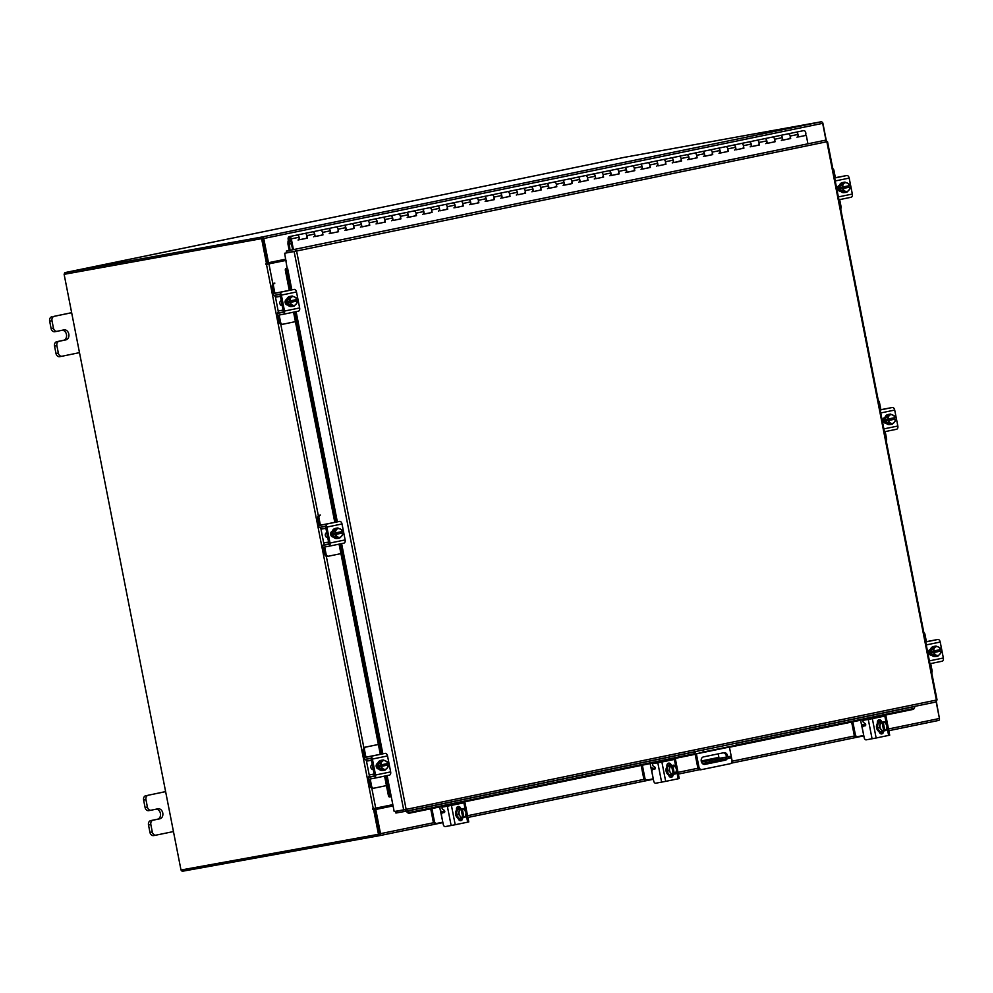 <?xml version="1.0" encoding="UTF-8"?>
<svg xmlns="http://www.w3.org/2000/svg" width="993" height="993" viewBox="0 0 993 993"><rect width="100%" height="100%" fill="white"/><g stroke="black" fill="none" stroke-linecap="round" stroke-linejoin="round"><path stroke-width="1.49" d="M305.41 233.479A2.545 1.576 78.4 0 1 306.961 236.061A2.545 1.576 78.4 0 1 305.856 238.407A2.545 1.576 -101.6 0 0 306.514 237.972L307.383 238.134L306.899 235.639A2.545 1.576 -101.6 0 0 304.851 233.429A2.545 1.576 78.4 0 1 305.41 233.479M298.061 240.021A2.545 1.576 -101.6 0 0 299.166 237.662A2.545 1.576 -101.6 0 0 297.615 235.08A2.545 1.576 -101.6 0 0 297.031 235.031A2.545 1.576 78.4 0 1 299.104 237.24L299.588 239.735L306.614 238.27L299.588 239.698M313.651 236.806A2.545 1.576 -101.6 0 0 314.756 234.447A2.545 1.576 -101.6 0 0 313.205 231.878A2.545 1.576 -101.6 0 0 312.621 231.828A2.545 1.576 78.4 0 1 312.646 231.816A2.545 1.576 78.4 0 1 314.694 234.038L315.178 236.533L322.973 234.919L322.489 232.424A2.545 1.576 -101.6 0 0 320.441 230.215A2.545 1.576 78.4 0 1 321 230.264A2.545 1.576 78.4 0 1 322.551 232.846A2.545 1.576 78.4 0 1 321.447 235.192A2.545 1.576 -101.6 0 0 321.447 235.192A2.545 1.576 -101.6 0 0 322.104 234.758L322.142 234.758M329.242 233.591A2.545 1.576 -101.6 0 0 330.346 231.232A2.545 1.576 -101.6 0 0 328.795 228.663A2.545 1.576 -101.6 0 0 328.211 228.613A2.545 1.576 78.4 0 1 328.236 228.601A2.545 1.576 78.4 0 1 330.284 230.823L330.768 233.318L338.563 231.704L338.079 229.209A2.545 1.576 -101.6 0 0 336.031 227A2.545 1.576 78.4 0 1 336.59 227.049A2.545 1.576 78.4 0 1 338.141 229.631A2.545 1.576 78.4 0 1 337.037 231.99A2.545 1.576 -101.6 0 0 337.694 231.543L337.732 231.543M352.18 223.847A2.545 1.576 78.4 0 1 353.731 226.416A2.545 1.576 78.4 0 1 352.627 228.775A2.545 1.576 -101.6 0 0 353.285 228.328L354.153 228.489L353.669 225.994A2.545 1.576 -101.6 0 0 351.621 223.785A2.545 1.576 -101.6 0 0 351.596 223.797A2.545 1.576 78.4 0 1 352.18 223.847M344.832 230.376A2.545 1.576 -101.6 0 0 345.936 228.03A2.545 1.576 -101.6 0 0 344.385 225.448A2.545 1.576 -101.6 0 0 343.801 225.399A2.545 1.576 78.4 0 1 345.874 227.608L346.358 230.103L354.153 228.489M367.77 220.632A2.545 1.576 78.4 0 1 369.322 223.202A2.545 1.576 78.4 0 1 368.217 225.56A2.545 1.576 -101.6 0 0 368.217 225.56A2.545 1.576 -101.6 0 0 368.875 225.126L369.744 225.287L369.259 222.792A2.545 1.576 -101.6 0 0 367.211 220.57A2.545 1.576 -101.6 0 0 367.187 220.583A2.545 1.576 78.4 0 1 367.77 220.632M360.422 227.161A2.545 1.576 -101.6 0 0 361.526 224.815A2.545 1.576 -101.6 0 0 359.975 222.233A2.545 1.576 -101.6 0 0 359.392 222.184A2.545 1.576 78.4 0 1 361.464 224.393L361.949 226.888L369.744 225.287M383.36 217.417A2.545 1.576 78.4 0 1 384.912 219.999A2.545 1.576 78.4 0 1 383.807 222.345A2.545 1.576 -101.6 0 0 383.807 222.345A2.545 1.576 -101.6 0 0 384.465 221.911L385.334 222.072L384.85 219.577A2.545 1.576 -101.6 0 0 382.801 217.368A2.545 1.576 78.4 0 1 383.36 217.417M376.012 223.946A2.545 1.576 -101.6 0 0 377.117 221.6A2.545 1.576 -101.6 0 0 375.565 219.019A2.545 1.576 -101.6 0 0 374.982 218.969A2.545 1.576 78.4 0 1 377.055 221.178L377.539 223.673L384.564 222.209L377.539 223.636M391.602 220.744A2.545 1.576 -101.6 0 0 392.707 218.386A2.545 1.576 -101.6 0 0 391.155 215.804A2.545 1.576 -101.6 0 0 390.572 215.754A2.545 1.576 78.4 0 1 390.597 215.754A2.545 1.576 78.4 0 1 392.645 217.963L393.129 220.458L400.924 218.857L400.44 216.362A2.545 1.576 -101.6 0 0 398.392 214.153A2.545 1.576 78.4 0 1 398.95 214.203A2.545 1.576 78.4 0 1 400.502 216.784A2.545 1.576 78.4 0 1 399.397 219.13A2.545 1.576 -101.6 0 0 399.397 219.13A2.545 1.576 -101.6 0 0 400.055 218.696L400.092 218.683M414.962 215.928A2.545 1.576 -101.6 0 0 414.987 215.915L408.719 217.206L416.514 215.642L416.03 213.147A2.545 1.576 -101.6 0 0 413.982 210.938A2.545 1.576 78.4 0 1 414.54 210.988A2.545 1.576 78.4 0 1 416.092 213.569A2.545 1.576 78.4 0 1 414.987 215.915A2.545 1.576 -101.6 0 0 415.645 215.481L415.682 215.481M407.192 217.529A2.545 1.576 -101.6 0 0 408.297 215.171A2.545 1.576 -101.6 0 0 406.745 212.601A2.545 1.576 -101.6 0 0 406.162 212.552A2.545 1.576 78.4 0 1 406.162 212.552A2.545 1.576 78.4 0 1 406.187 212.539A2.545 1.576 78.4 0 1 408.235 214.761L408.719 217.256L416.514 215.642M430.13 207.773A2.545 1.576 78.4 0 1 431.682 210.355A2.545 1.576 78.4 0 1 430.577 212.713A2.545 1.576 -101.6 0 0 431.235 212.266L432.104 212.428L431.62 209.933A2.545 1.576 -101.6 0 0 429.572 207.723A2.545 1.576 -101.6 0 0 429.547 207.723A2.545 1.576 78.4 0 1 430.13 207.773M422.782 214.314A2.545 1.576 -101.6 0 0 423.887 211.956A2.545 1.576 -101.6 0 0 422.335 209.386A2.545 1.576 -101.6 0 0 421.752 209.337A2.545 1.576 78.4 0 1 423.825 211.546L424.309 214.041L432.104 212.428M445.72 204.57A2.545 1.576 78.4 0 1 447.272 207.14A2.545 1.576 78.4 0 1 446.167 209.498A2.545 1.576 -101.6 0 0 446.167 209.498A2.545 1.576 -101.6 0 0 446.825 209.051L447.694 209.213L447.21 206.718A2.545 1.576 -101.6 0 0 445.162 204.508A2.545 1.576 -101.6 0 0 445.137 204.521A2.545 1.576 78.4 0 1 445.72 204.57M438.372 211.099A2.545 1.576 -101.6 0 0 439.477 208.753A2.545 1.576 -101.6 0 0 437.925 206.172A2.545 1.576 -101.6 0 0 437.342 206.122A2.545 1.576 78.4 0 1 439.415 208.331L439.899 210.826L446.924 209.362L439.899 210.789M453.962 207.885A2.545 1.576 -101.6 0 0 455.067 205.539A2.545 1.576 -101.6 0 0 453.516 202.957A2.545 1.576 -101.6 0 0 452.932 202.907A2.545 1.576 78.4 0 1 455.005 205.117L455.489 207.611L463.284 206.01L462.8 203.515A2.545 1.576 -101.6 0 0 460.752 201.294A2.545 1.576 -101.6 0 0 460.727 201.306A2.545 1.576 78.4 0 1 461.311 201.356A2.545 1.576 78.4 0 1 462.862 203.925A2.545 1.576 78.4 0 1 461.757 206.283A2.545 1.576 -101.6 0 0 461.757 206.283A2.545 1.576 -101.6 0 0 462.415 205.849L462.415 205.849M469.552 204.67A2.545 1.576 -101.6 0 0 470.657 202.324A2.545 1.576 -101.6 0 0 469.106 199.742A2.545 1.576 -101.6 0 0 468.522 199.692A2.545 1.576 78.4 0 1 468.547 199.692A2.545 1.576 78.4 0 1 470.595 201.902L471.079 204.397L478.874 202.795L478.39 200.301A2.545 1.576 -101.6 0 0 476.342 198.079A2.545 1.576 78.4 0 1 476.901 198.141A2.545 1.576 78.4 0 1 478.452 200.71A2.545 1.576 78.4 0 1 477.348 203.069A2.545 1.576 -101.6 0 0 477.348 203.069A2.545 1.576 -101.6 0 0 478.005 202.634L478.043 202.622M492.491 194.926A2.545 1.576 78.4 0 1 494.042 197.508A2.545 1.576 78.4 0 1 492.938 199.854A2.545 1.576 -101.6 0 0 493.595 199.419L494.464 199.581L493.98 197.086A2.545 1.576 -101.6 0 0 491.932 194.876A2.545 1.576 78.4 0 1 492.491 194.926M485.143 201.467A2.545 1.576 -101.6 0 0 486.247 199.109A2.545 1.576 -101.6 0 0 484.696 196.527A2.545 1.576 -101.6 0 0 484.112 196.477A2.545 1.576 78.4 0 1 484.112 196.477A2.545 1.576 78.4 0 1 484.137 196.477A2.545 1.576 78.4 0 1 486.185 198.687L486.669 201.182L494.464 199.581M508.081 191.711A2.545 1.576 78.4 0 1 509.632 194.293A2.545 1.576 78.4 0 1 508.528 196.639A2.545 1.576 -101.6 0 0 509.186 196.204L510.054 196.366L509.57 193.871A2.545 1.576 -101.6 0 0 507.522 191.661A2.545 1.576 -101.6 0 0 507.497 191.661A2.545 1.576 78.4 0 1 508.081 191.711M500.733 198.252A2.545 1.576 -101.6 0 0 501.837 195.894A2.545 1.576 -101.6 0 0 500.286 193.325A2.545 1.576 -101.6 0 0 499.702 193.275A2.545 1.576 78.4 0 1 501.775 195.484L502.259 197.967L509.285 196.502L502.259 197.93M516.323 195.038A2.545 1.576 -101.6 0 0 517.427 192.679A2.545 1.576 -101.6 0 0 515.876 190.11A2.545 1.576 -101.6 0 0 515.293 190.06A2.545 1.576 78.4 0 1 517.365 192.27L517.849 194.765L525.645 193.151L525.16 190.656A2.545 1.576 -101.6 0 0 523.112 188.447A2.545 1.576 -101.6 0 0 523.088 188.447A2.545 1.576 78.4 0 1 523.671 188.496A2.545 1.576 78.4 0 1 525.223 191.078A2.545 1.576 78.4 0 1 524.118 193.436A2.545 1.576 -101.6 0 0 524.118 193.436A2.545 1.576 -101.6 0 0 524.776 192.99L524.776 192.99M531.913 191.823A2.545 1.576 -101.6 0 0 533.018 189.477A2.545 1.576 -101.6 0 0 531.466 186.895A2.545 1.576 -101.6 0 0 530.883 186.845A2.545 1.576 78.4 0 1 532.956 189.055L533.44 191.55L541.235 189.936L540.751 187.441A2.545 1.576 -101.6 0 0 538.702 185.232A2.545 1.576 78.4 0 1 539.261 185.294A2.545 1.576 78.4 0 1 540.813 187.863A2.545 1.576 78.4 0 1 539.708 190.222A2.545 1.576 -101.6 0 0 539.708 190.222A2.545 1.576 -101.6 0 0 540.366 189.775L540.366 189.775M554.851 182.079A2.545 1.576 78.4 0 1 556.403 184.648A2.545 1.576 78.4 0 1 555.298 187.007A2.545 1.576 -101.6 0 0 555.298 187.007A2.545 1.576 -101.6 0 0 555.956 186.572L556.825 186.734L556.341 184.239A2.545 1.576 -101.6 0 0 554.293 182.017A2.545 1.576 78.4 0 1 554.851 182.079M547.503 188.608A2.545 1.576 -101.6 0 0 548.608 186.262A2.545 1.576 -101.6 0 0 547.056 183.68A2.545 1.576 -101.6 0 0 546.473 183.631A2.545 1.576 78.4 0 1 546.473 183.631A2.545 1.576 78.4 0 1 546.498 183.631A2.545 1.576 78.4 0 1 548.546 185.84L549.03 188.335L556.825 186.734M570.441 178.864A2.545 1.576 78.4 0 1 571.993 181.434A2.545 1.576 78.4 0 1 570.888 183.792A2.545 1.576 -101.6 0 0 571.546 183.357L572.415 183.519L571.931 181.024A2.545 1.576 -101.6 0 0 569.883 178.802A2.545 1.576 78.4 0 1 570.441 178.864M563.093 185.393A2.545 1.576 -101.6 0 0 564.198 183.047A2.545 1.576 -101.6 0 0 562.646 180.465A2.545 1.576 -101.6 0 0 562.063 180.416A2.545 1.576 78.4 0 1 562.063 180.416A2.545 1.576 78.4 0 1 562.088 180.416A2.545 1.576 78.4 0 1 564.136 182.625L564.62 185.12L571.645 183.655L564.62 185.083M586.031 175.649A2.545 1.576 78.4 0 1 587.583 178.231A2.545 1.576 78.4 0 1 586.478 180.577A2.545 1.576 -101.6 0 0 587.136 180.143L588.005 180.304L587.521 177.809A2.545 1.576 -101.6 0 0 585.473 175.6A2.545 1.576 -101.6 0 0 585.448 175.6A2.545 1.576 78.4 0 1 586.031 175.649M578.683 182.191A2.545 1.576 -101.6 0 0 579.788 179.832A2.545 1.576 -101.6 0 0 578.236 177.251A2.545 1.576 -101.6 0 0 577.653 177.201A2.545 1.576 78.4 0 1 579.726 179.41L580.21 181.905L587.235 180.441L580.21 181.868M594.273 178.976A2.545 1.576 -101.6 0 0 595.378 176.617A2.545 1.576 -101.6 0 0 593.826 174.048A2.545 1.576 -101.6 0 0 593.243 173.998A2.545 1.576 78.4 0 1 593.268 173.986A2.545 1.576 78.4 0 1 595.316 176.208L595.8 178.69L603.595 177.089L603.111 174.594A2.545 1.576 -101.6 0 0 601.063 172.385A2.545 1.576 -101.6 0 0 601.038 172.385A2.545 1.576 78.4 0 1 601.621 172.434A2.545 1.576 78.4 0 1 603.173 175.016A2.545 1.576 78.4 0 1 602.068 177.362A2.545 1.576 -101.6 0 0 602.068 177.362A2.545 1.576 -101.6 0 0 602.726 176.928L602.726 176.928M617.212 169.22A2.545 1.576 78.4 0 1 618.763 171.801A2.545 1.576 78.4 0 1 617.658 174.147A2.545 1.576 -101.6 0 0 617.658 174.147A2.545 1.576 -101.6 0 0 618.316 173.713L619.185 173.874L618.701 171.379A2.545 1.576 -101.6 0 0 616.653 169.17A2.545 1.576 78.4 0 1 617.212 169.22M609.863 175.761A2.545 1.576 -101.6 0 0 610.968 173.403A2.545 1.576 -101.6 0 0 609.417 170.833A2.545 1.576 -101.6 0 0 608.833 170.784A2.545 1.576 78.4 0 1 610.906 172.993L611.39 175.488L619.185 173.874M632.802 166.005A2.545 1.576 78.4 0 1 634.353 168.587A2.545 1.576 78.4 0 1 633.249 170.945A2.545 1.576 -101.6 0 0 633.249 170.945A2.545 1.576 -101.6 0 0 633.906 170.498L634.775 170.659L634.291 168.165A2.545 1.576 -101.6 0 0 632.243 165.955A2.545 1.576 78.4 0 1 632.802 166.005M625.453 172.546A2.545 1.576 -101.6 0 0 626.558 170.2A2.545 1.576 -101.6 0 0 625.007 167.618A2.545 1.576 -101.6 0 0 624.423 167.569A2.545 1.576 78.4 0 1 624.423 167.569A2.545 1.576 78.4 0 1 624.448 167.569A2.545 1.576 78.4 0 1 626.496 169.778L626.98 172.273L634.775 170.659M648.392 162.802A2.545 1.576 78.4 0 1 649.943 165.372A2.545 1.576 78.4 0 1 648.839 167.73A2.545 1.576 -101.6 0 0 649.496 167.296L650.365 167.457L649.881 164.962A2.545 1.576 -101.6 0 0 647.833 162.74A2.545 1.576 78.4 0 1 648.392 162.802M641.044 169.331A2.545 1.576 -101.6 0 0 642.148 166.985A2.545 1.576 -101.6 0 0 640.597 164.404A2.545 1.576 -101.6 0 0 640.013 164.354A2.545 1.576 78.4 0 1 640.013 164.354A2.545 1.576 78.4 0 1 640.038 164.354A2.545 1.576 78.4 0 1 642.086 166.563L642.57 169.058L649.596 167.594L642.57 169.021M656.634 166.116A2.545 1.576 -101.6 0 0 657.738 163.771A2.545 1.576 -101.6 0 0 656.187 161.189A2.545 1.576 -101.6 0 0 655.603 161.139A2.545 1.576 78.4 0 1 657.676 163.349L658.16 165.843L665.955 164.242L665.471 161.747A2.545 1.576 -101.6 0 0 663.423 159.525A2.545 1.576 -101.6 0 0 663.398 159.538A2.545 1.576 78.4 0 1 663.982 159.588A2.545 1.576 78.4 0 1 665.533 162.157A2.545 1.576 78.4 0 1 664.429 164.515A2.545 1.576 -101.6 0 0 665.087 164.081L665.124 164.068M672.224 162.914A2.545 1.576 -101.6 0 0 673.328 160.556A2.545 1.576 -101.6 0 0 671.777 157.974A2.545 1.576 -101.6 0 0 671.194 157.924A2.545 1.576 78.4 0 1 673.266 160.134L673.75 162.629L681.546 161.027L681.061 158.532A2.545 1.576 -101.6 0 0 679.013 156.323A2.545 1.576 -101.6 0 0 678.989 156.323A2.545 1.576 78.4 0 1 679.572 156.373A2.545 1.576 78.4 0 1 681.124 158.954A2.545 1.576 78.4 0 1 680.019 161.3A2.545 1.576 -101.6 0 0 680.019 161.3A2.545 1.576 -101.6 0 0 680.677 160.866L680.677 160.866M695.162 153.158A2.545 1.576 78.4 0 1 696.714 155.74A2.545 1.576 78.4 0 1 695.609 158.086A2.545 1.576 -101.6 0 0 695.609 158.086A2.545 1.576 -101.6 0 0 696.267 157.651L697.136 157.813L696.652 155.318A2.545 1.576 -101.6 0 0 694.604 153.108A2.545 1.576 78.4 0 1 695.162 153.158M687.814 159.699A2.545 1.576 -101.6 0 0 688.919 157.341A2.545 1.576 -101.6 0 0 687.367 154.771A2.545 1.576 -101.6 0 0 686.784 154.722A2.545 1.576 78.4 0 1 688.857 156.919L689.341 159.414L697.136 157.813M710.752 149.943A2.545 1.576 78.4 0 1 712.304 152.525A2.545 1.576 78.4 0 1 711.199 154.871A2.545 1.576 -101.6 0 0 711.857 154.436L712.726 154.598L712.242 152.103A2.545 1.576 -101.6 0 0 710.194 149.893A2.545 1.576 78.4 0 1 710.752 149.943M703.404 156.484A2.545 1.576 -101.6 0 0 704.509 154.126A2.545 1.576 -101.6 0 0 702.957 151.557A2.545 1.576 -101.6 0 0 702.374 151.507A2.545 1.576 78.4 0 1 702.374 151.507A2.545 1.576 78.4 0 1 702.399 151.495A2.545 1.576 78.4 0 1 704.447 153.716L704.931 156.211L711.956 154.747M718.994 153.27A2.545 1.576 -101.6 0 0 720.099 150.911A2.545 1.576 -101.6 0 0 718.547 148.342A2.545 1.576 -101.6 0 0 717.964 148.292A2.545 1.576 78.4 0 1 717.989 148.292A2.545 1.576 78.4 0 1 720.037 150.502L720.521 152.996L728.316 151.383L727.832 148.888A2.545 1.576 -101.6 0 0 725.784 146.679A2.545 1.576 78.4 0 1 726.342 146.728A2.545 1.576 78.4 0 1 727.894 149.31A2.545 1.576 78.4 0 1 726.789 151.668A2.545 1.576 -101.6 0 0 727.447 151.221L727.484 151.221M734.584 150.055A2.545 1.576 -101.6 0 0 735.689 147.709A2.545 1.576 -101.6 0 0 734.137 145.127A2.545 1.576 -101.6 0 0 733.554 145.077A2.545 1.576 78.4 0 1 735.627 147.287L736.111 149.782L743.906 148.18L743.422 145.686A2.545 1.576 -101.6 0 0 741.374 143.464A2.545 1.576 -101.6 0 0 741.349 143.476A2.545 1.576 78.4 0 1 741.932 143.526A2.545 1.576 78.4 0 1 743.484 146.095A2.545 1.576 78.4 0 1 742.379 148.453A2.545 1.576 -101.6 0 0 743.037 148.007L743.074 148.007M757.522 140.311A2.545 1.576 78.4 0 1 759.074 142.88A2.545 1.576 78.4 0 1 757.969 145.239A2.545 1.576 -101.6 0 0 757.969 145.239A2.545 1.576 -101.6 0 0 758.627 144.804L759.496 144.966L759.012 142.471A2.545 1.576 -101.6 0 0 756.964 140.249A2.545 1.576 -101.6 0 0 756.939 140.261A2.545 1.576 78.4 0 1 757.522 140.311M750.174 146.84A2.545 1.576 -101.6 0 0 751.279 144.494A2.545 1.576 -101.6 0 0 749.727 141.912A2.545 1.576 -101.6 0 0 749.144 141.862A2.545 1.576 78.4 0 1 751.217 144.072L751.701 146.567L759.496 144.966M773.113 137.096A2.545 1.576 78.4 0 1 774.664 139.678A2.545 1.576 78.4 0 1 773.559 142.024A2.545 1.576 -101.6 0 0 773.559 142.024A2.545 1.576 -101.6 0 0 774.217 141.589L775.086 141.751L774.602 139.256A2.545 1.576 -101.6 0 0 772.554 137.046A2.545 1.576 78.4 0 1 773.113 137.096M765.764 143.637A2.545 1.576 -101.6 0 0 766.869 141.279A2.545 1.576 -101.6 0 0 765.318 138.697A2.545 1.576 -101.6 0 0 764.734 138.648A2.545 1.576 78.4 0 1 766.807 140.857L767.291 143.352L774.317 141.887L767.291 143.315M781.354 140.423A2.545 1.576 -101.6 0 0 782.459 138.064A2.545 1.576 -101.6 0 0 780.908 135.495A2.545 1.576 -101.6 0 0 780.324 135.445A2.545 1.576 78.4 0 1 780.349 135.433A2.545 1.576 78.4 0 1 782.397 137.642L782.881 140.137L790.676 138.536L790.192 136.041A2.545 1.576 -101.6 0 0 788.144 133.832A2.545 1.576 78.4 0 1 788.703 133.881A2.545 1.576 78.4 0 1 790.254 136.463A2.545 1.576 78.4 0 1 789.15 138.809A2.545 1.576 -101.6 0 0 789.15 138.809A2.545 1.576 -101.6 0 0 789.807 138.375L789.845 138.362M804.156 135.544A2.545 1.576 -101.6 0 0 804.74 135.594A2.545 1.576 -101.6 0 0 805.844 133.248A2.545 1.576 -101.6 0 0 804.293 130.666A2.545 1.576 -101.6 0 0 803.709 130.617L795.914 132.23A2.545 1.576 78.4 0 1 795.914 132.23A2.545 1.576 78.4 0 1 795.939 132.218A2.545 1.576 78.4 0 1 797.987 134.44L798.471 136.935L806.266 135.321L807.892 143.588M796.945 137.208A2.545 1.576 -101.6 0 0 798.049 134.849A2.545 1.576 -101.6 0 0 796.498 132.28A2.545 1.576 -101.6 0 0 795.914 132.23L788.119 133.832A2.545 1.576 -101.6 0 0 788.119 133.832L780.324 135.445A2.545 1.576 78.4 0 1 780.324 135.445L772.529 137.046A2.545 1.576 -101.6 0 0 772.529 137.046L764.734 138.648A2.545 1.576 78.4 0 1 764.734 138.648A2.545 1.576 78.4 0 1 764.759 138.648L749.144 141.862A2.545 1.576 78.4 0 1 749.169 141.862L733.554 145.077A2.545 1.576 78.4 0 1 733.579 145.077L725.759 146.679A2.545 1.576 -101.6 0 0 725.759 146.679L717.964 148.292A2.545 1.576 78.4 0 1 717.964 148.292L710.169 149.893A2.545 1.576 -101.6 0 0 710.169 149.893L694.579 153.108A2.545 1.576 -101.6 0 0 694.579 153.108L686.784 154.722A2.545 1.576 78.4 0 1 686.784 154.722A2.545 1.576 78.4 0 1 686.808 154.709L671.194 157.924A2.545 1.576 78.4 0 1 671.218 157.924L655.603 161.139A2.545 1.576 78.4 0 1 655.628 161.139L647.808 162.753A2.545 1.576 -101.6 0 0 647.808 162.753L632.218 165.955A2.545 1.576 -101.6 0 0 632.218 165.955L616.628 169.17A2.545 1.576 -101.6 0 0 616.628 169.17L608.833 170.784A2.545 1.576 78.4 0 1 608.833 170.784A2.545 1.576 78.4 0 1 608.858 170.771L577.653 177.201A2.545 1.576 78.4 0 1 577.678 177.201L569.858 178.814A2.545 1.576 -101.6 0 0 569.858 178.814L554.268 182.029A2.545 1.576 -101.6 0 0 554.268 182.029L538.678 185.244A2.545 1.576 -101.6 0 0 538.678 185.244L530.883 186.845A2.545 1.576 78.4 0 1 530.883 186.845A2.545 1.576 78.4 0 1 530.907 186.845L515.293 190.06A2.545 1.576 78.4 0 1 515.317 190.048L499.702 193.275A2.545 1.576 78.4 0 1 499.727 193.263L491.907 194.876A2.545 1.576 -101.6 0 0 491.907 194.876L476.317 198.091A2.545 1.576 -101.6 0 0 476.317 198.091L468.522 199.692A2.545 1.576 78.4 0 1 468.522 199.692L452.932 202.907A2.545 1.576 78.4 0 1 452.957 202.907L437.342 206.122A2.545 1.576 78.4 0 1 437.367 206.122L421.752 209.337A2.545 1.576 78.4 0 1 421.777 209.324L413.957 210.938A2.545 1.576 -101.6 0 0 413.957 210.938L398.367 214.153A2.545 1.576 -101.6 0 0 398.367 214.153L382.777 217.368A2.545 1.576 -101.6 0 0 382.777 217.368L374.982 218.969A2.545 1.576 78.4 0 1 374.982 218.969A2.545 1.576 78.4 0 1 375.006 218.969L359.392 222.184A2.545 1.576 78.4 0 1 359.416 222.184L343.801 225.399A2.545 1.576 78.4 0 1 343.826 225.399L336.006 227A2.545 1.576 -101.6 0 0 336.006 227L328.211 228.613A2.545 1.576 78.4 0 1 328.211 228.613L320.416 230.215A2.545 1.576 -101.6 0 0 320.416 230.215L312.621 231.828A2.545 1.576 78.4 0 1 312.621 231.828L304.826 233.429A2.545 1.576 -101.6 0 0 304.826 233.429L297.031 235.031A2.545 1.576 78.4 0 1 297.031 235.031A2.545 1.576 78.4 0 1 297.056 235.031L289.236 236.644A2.545 1.576 -101.6 0 0 288.193 239.437A2.545 1.576 -101.6 0 0 290.241 241.622A2.545 1.576 -101.6 0 0 290.266 241.622A2.545 1.576 -101.6 0 0 290.924 241.187L290.738 240.07M289.124 241.225L289.993 250.323M288.777 240.827L288.044 240.989L287.958 243.794A1.539 0.956 -101.6 0 0 288.007 244.315L289.211 250.484M288.044 240.989L288.864 241.274M292.637 249.777L290.527 238.99A1.266 0.794 -101.6 0 0 288.975 239.288A1.266 0.794 -101.6 0 0 290.341 240.157M293.419 249.615L291.309 238.854A2.545 1.576 -101.6 0 0 289.261 236.644A2.545 1.576 -101.6 0 0 289.236 236.644M346.358 230.078L353.384 228.638L346.358 230.066M361.949 226.863L368.974 225.423L361.949 226.851M414.987 215.915L415.67 215.444M424.309 214.016L431.334 212.576L424.309 214.004M486.669 201.169L493.695 199.717L486.669 201.145M556.043 186.845L549.03 188.298L556.055 186.87M611.39 175.463L618.416 174.023L611.39 175.451M633.993 170.784L626.98 172.236L634.006 170.808M681.546 161.027L673.75 162.629L680.701 160.829M689.341 159.401L696.366 157.949L689.341 159.376M751.701 146.554L758.726 145.102L751.701 146.53M742.354 148.453A2.545 1.576 -101.6 0 0 742.379 148.453L743.906 148.18M726.764 151.668A2.545 1.576 -101.6 0 0 726.789 151.668L728.316 151.383M711.174 154.883A2.545 1.576 -101.6 0 0 711.199 154.871L704.931 156.174M664.404 164.515A2.545 1.576 -101.6 0 0 664.429 164.515L665.955 164.242M337.012 231.99A2.545 1.576 -101.6 0 0 337.037 231.99L338.563 231.704M804.74 135.594L806.266 135.321M782.881 140.137L790.676 138.536M767.291 143.352L775.086 141.751M704.931 156.211L712.726 154.598M642.57 169.058L650.365 167.457M602.813 177.213L603.595 177.089M580.21 181.905L588.005 180.304M564.62 185.12L572.415 183.519M540.453 190.06L541.235 189.936M524.863 193.275L525.645 193.151M502.259 197.967L510.054 196.366M478.092 202.92L478.874 202.795M462.502 206.122L463.284 206.01M439.899 210.826L447.694 209.213M400.142 218.981L400.924 218.857M377.539 223.673L385.334 222.072M315.178 236.533L322.973 234.919M299.588 239.735L307.383 238.134M165.62 791.644L148.168 795.244A3.86 3.029 79.8 0 0 145.959 799.65L147.398 807.036A3.86 3.029 79.8 0 0 151.048 810.226A3.86 3.029 79.8 0 0 151.11 810.214L157.887 808.811A5.089 3.984 -100.2 0 1 157.961 808.798A5.089 3.984 -100.2 0 1 162.778 813.044A5.089 3.984 -100.2 0 1 159.848 818.791L153.071 820.193A3.86 3.029 79.8 0 0 150.849 824.587L152.301 831.973A3.86 3.029 79.8 0 0 155.938 835.163A3.86 3.029 79.8 0 0 156 835.15L173.452 831.563M150.849 824.587L148.503 825.009L149.955 832.395L152.301 831.973M145.959 799.65L143.613 800.073L145.065 807.458L147.398 807.036M165.608 791.595L148.168 795.244M143.613 800.073A3.86 3.029 -100.2 0 1 145.834 795.666M155.889 835.175L153.654 835.585A3.86 3.029 -100.2 0 1 153.605 835.585A3.86 3.029 -100.2 0 1 149.955 832.395M148.503 825.009A3.86 3.029 -100.2 0 1 150.725 820.615L153.071 820.193M156.149 809.171A5.089 3.984 -100.2 0 1 160.481 813.801A5.089 3.984 -100.2 0 1 157.502 819.213L150.725 820.615M150.998 810.238L148.764 810.636A3.86 3.029 -100.2 0 1 148.714 810.648A3.86 3.029 -100.2 0 1 145.065 807.458M721.588 757.982L719.565 758.367L721.588 757.982M728.514 758.404L728.204 756.815L730.078 756.393L730.389 757.994L702.423 763.518M718.2 753.861L718.882 757.361A1.018 0.633 -101.6 0 0 719.702 758.242L701.48 762.003L716.512 759.223L716.822 760.812M728.204 756.815L716.512 759.223M719.702 758.242L730.078 756.393M725.585 757.262L706.879 760.998M725.585 757.249L706.867 760.973M701.877 769.563L700.723 769.761A3.178 2.482 -100.2 0 1 700.673 769.774A3.178 2.482 -100.2 0 1 697.682 767.155L695.112 754.097A2.644 1.651 -101.6 0 1 695.659 751.515M697.682 767.155L698.923 766.931L696.366 753.873L703.342 751.999L702.957 750.013M698.923 766.931A3.178 2.482 79.8 0 0 701.914 769.55A3.178 2.482 79.8 0 0 701.964 769.538L730.153 763.729A3.178 2.482 79.8 0 0 731.978 760.117L729.421 747.071L696.366 753.873M736.012 743.198L736.396 745.184L703.342 751.999M704.546 764.436L724.145 760.39A3.811 2.979 79.8 0 0 725.957 758.937M726.429 757.038A3.811 2.979 79.8 0 0 723.053 752.855M727.67 756.815A3.811 2.979 79.8 0 0 723.984 752.669A3.811 2.979 79.8 0 0 723.922 752.682L703.454 756.902A3.811 2.979 79.8 0 0 701.257 761.209A3.811 2.979 79.8 0 0 704.869 764.399A3.811 2.979 79.8 0 0 704.918 764.387L725.386 760.166A3.811 2.979 79.8 0 0 727.224 758.677M71.657 312.733L54.205 316.32A3.86 3.029 79.8 0 0 51.996 320.727L53.436 328.112A3.86 3.029 79.8 0 0 57.085 331.302A3.86 3.029 79.8 0 0 57.147 331.29L63.924 329.887A5.089 3.984 -100.2 0 1 63.999 329.875A5.089 3.984 -100.2 0 1 68.815 334.12A5.089 3.984 -100.2 0 1 65.886 339.867L59.108 341.269A3.86 3.029 79.8 0 0 56.886 345.663L58.339 353.049A3.86 3.029 79.8 0 0 61.988 356.239A3.86 3.029 79.8 0 0 62.038 356.239L79.49 352.639M56.886 345.663L54.541 346.098L55.993 353.471L58.339 353.049M51.996 320.727L49.65 321.149L51.102 328.534L53.436 328.112M71.645 312.671L54.205 316.32M49.65 321.149A3.86 3.029 -100.2 0 1 51.872 316.742M61.926 356.251L59.704 356.661A3.86 3.029 -100.2 0 1 59.642 356.673A3.86 3.029 -100.2 0 1 55.993 353.471M54.541 346.098A3.86 3.029 -100.2 0 1 56.762 341.691L59.108 341.269M62.187 330.247A5.089 3.984 -100.2 0 1 66.531 334.877A5.089 3.984 -100.2 0 1 63.54 340.289L56.762 341.691M57.035 331.314L54.801 331.712A3.86 3.029 -100.2 0 1 54.752 331.724A3.86 3.029 -100.2 0 1 51.102 328.534M666.911 765.454L669.977 765.131M655.243 768.048L652.103 768.644M650.154 763.592L650.949 767.651L653.704 768.359L653.89 769.314M655.243 768.085L653.704 768.359M653.282 778.797L650.949 767.651M642.359 765.193L644.879 778.04A2.445 1.912 79.8 0 0 647.175 780.051L653.133 778.822M647.138 780.064L646.033 780.262A2.445 1.912 -100.2 0 1 643.687 778.251L644.879 778.04M641.18 765.442L643.687 778.251M674.619 759.335L674.47 758.578M667.06 765.591L667.433 764.014M666.824 760.961L666.675 760.179M665.645 761.209L665.496 760.427M647.175 780.051A2.445 1.912 79.8 0 0 647.213 780.051L645.996 780.275M671.777 775.235L669.059 776.017M669.741 764.871L666.911 765.429M670.995 775.396A5.089 3.984 -100.2 0 1 670.92 775.409A5.089 3.984 -100.2 0 1 666.104 771.164A5.089 3.984 -100.2 0 1 669.034 765.417A5.089 3.984 -100.2 0 1 669.108 765.404A5.089 3.984 -100.2 0 1 669.183 765.392M673.341 774.304A5.089 3.984 -100.2 0 1 671.616 775.285A5.089 3.984 -100.2 0 1 671.541 775.297A5.089 3.984 -100.2 0 1 669.617 775.049M669.468 774.974A5.089 3.984 -100.2 0 1 666.762 771.176M666.725 771.002A5.089 3.984 -100.2 0 1 667.793 766.435M667.892 766.311A5.089 3.984 -100.2 0 1 669.667 765.305A5.089 3.984 -100.2 0 1 669.741 765.293A5.089 3.984 -100.2 0 1 671.665 765.541M670.312 775.459A5.089 3.984 -100.2 0 1 669.816 775.607A5.089 3.984 -100.2 0 1 669.741 775.62A5.089 3.984 -100.2 0 1 668.86 775.657M666.911 765.988A5.089 3.984 -100.2 0 1 667.855 765.628A5.089 3.984 -100.2 0 1 667.929 765.615A5.089 3.984 -100.2 0 1 668.537 765.566M669.53 775.061L671.653 774.677L669.53 775.061L666.7 771.102L667.817 766.335L673.875 765.131A5.139 4.022 -100.2 0 1 673.875 765.144L676.705 769.091L675.588 773.857L673.266 774.317A4.456 3.488 -100.2 0 1 670.61 772.827L668.835 770.717L666.7 771.102M668.835 770.717L669.94 765.951L671.541 765.628L673.266 774.292L671.653 774.677L670.61 772.827M671.541 765.628L673.875 765.131M676.332 771.648A4.456 3.488 -100.2 0 1 674.433 774.043L674.421 774.106M675.662 767.254A4.456 3.488 -100.2 0 1 676.444 771.226M674.433 774.043L672.708 765.38M670.349 772.48A4.456 3.488 -100.2 0 1 669.58 768.508M669.679 768.073A4.456 3.488 -100.2 0 1 671.578 765.677M672.745 765.442A4.456 3.488 -100.2 0 1 675.401 766.894M673.068 774.565A2.855 2.234 -100.2 0 1 668.637 774.987M653.059 769.488A2.545 1.576 -101.6 0 0 653.034 769.488L654.524 769.19A2.545 1.576 78.4 0 1 654.524 769.19A2.545 1.576 78.4 0 1 654.548 769.178L654.722 769.19A1.216 0.757 78.4 0 1 654.697 769.19A1.216 0.757 78.4 0 0 654.635 766.894L653.158 765.963A1.216 0.757 78.4 0 1 653.084 763.654L654.573 763.356A1.216 0.757 78.4 0 1 654.573 763.356L668.599 760.464A1.216 0.757 -101.6 0 0 668.277 760.663M675.985 767.75L674.359 759.434L661.884 762.016L665.682 781.367L655.752 783.216A2.545 1.576 -101.6 0 1 653.704 781.007L651.991 772.269A2.545 1.576 -101.6 0 1 653.034 769.488M674.359 759.434L670.076 760.154A1.216 0.757 -101.6 0 0 670.064 760.154L668.599 760.464L670.076 760.154M661.611 782.161L657.813 762.798L654.561 763.356M657.813 762.798L661.884 762.016M667.011 766.733L666.961 766.472A2.855 2.234 -100.2 0 1 671.305 765.404M675.439 759.198L679.237 778.549L665.682 781.367M671.864 775.223A2.855 2.234 -100.2 0 1 670.697 777.234M668.078 763.418A2.855 2.234 -100.2 0 1 670.014 765.255M877.378 722.085L880.443 721.762M865.71 724.667L862.569 725.262M860.621 720.21L861.415 724.282L864.171 724.989L864.357 725.945M865.71 724.704L864.171 724.989M863.749 735.428L861.415 724.282M852.826 721.824L855.345 734.671A2.445 1.912 79.8 0 0 857.679 736.669L863.612 735.453M857.604 736.682L856.5 736.893A2.445 1.912 -100.2 0 1 854.154 734.882L855.345 734.671M851.646 722.06L854.154 734.882M885.086 715.965L884.937 715.208M877.527 722.209L877.899 720.645M877.291 717.591L877.142 716.809M876.111 717.827L875.963 717.058M882.243 731.866L879.525 732.648M880.208 721.501L877.378 722.048M881.461 732.015A5.089 3.984 -100.2 0 1 881.387 732.027A5.089 3.984 -100.2 0 1 876.571 727.782A5.089 3.984 -100.2 0 1 879.5 722.035A5.089 3.984 -100.2 0 1 879.575 722.023A5.089 3.984 -100.2 0 1 879.649 722.01M883.807 730.935A5.089 3.984 -100.2 0 1 882.082 731.903A5.089 3.984 -100.2 0 1 882.007 731.915A5.089 3.984 -100.2 0 1 880.083 731.667M879.935 731.605A5.089 3.984 -100.2 0 1 877.229 727.807M877.191 727.633A5.089 3.984 -100.2 0 1 878.259 723.053M878.358 722.941A5.089 3.984 -100.2 0 1 880.133 721.923A5.089 3.984 -100.2 0 1 880.208 721.911A5.089 3.984 -100.2 0 1 882.132 722.159M880.779 732.077A5.089 3.984 -100.2 0 1 880.282 732.238A5.089 3.984 -100.2 0 1 880.208 732.251A5.089 3.984 -100.2 0 1 879.326 732.275M877.378 722.619A5.089 3.984 -100.2 0 1 878.321 722.259A5.089 3.984 -100.2 0 1 878.395 722.246A5.089 3.984 -100.2 0 1 879.004 722.196M879.997 731.68A5.139 4.022 79.8 0 0 879.997 731.692L882.119 731.307L881.076 729.458L879.301 727.348L877.167 727.732L879.997 731.68L883.733 730.91A4.456 3.488 -100.2 0 1 881.076 729.458M879.301 727.348L880.406 722.581L884.341 721.762L878.284 722.954A5.139 4.022 79.8 0 0 878.284 722.966L877.167 727.732M886.799 728.279A4.456 3.488 -100.2 0 1 884.9 730.674L886.054 730.488L887.171 725.722L884.341 721.762M884.887 730.736L883.733 730.947M880.406 722.581L878.284 722.966L880.406 722.569A5.139 4.022 79.8 0 0 880.406 722.581M886.128 723.885A4.456 3.488 -100.2 0 1 886.91 727.844M882.007 722.246L883.733 730.91M884.9 730.674L883.174 722.01M880.816 729.098A4.456 3.488 -100.2 0 1 880.046 725.138M880.146 724.704A4.456 3.488 -100.2 0 1 882.045 722.308M883.211 722.06A4.456 3.488 -100.2 0 1 885.868 723.525M883.534 731.196A2.855 2.234 -100.2 0 1 879.103 731.605M863.525 726.119A2.545 1.576 -101.6 0 0 863.5 726.119L864.99 725.809A2.545 1.576 78.4 0 1 864.99 725.809A2.545 1.576 78.4 0 1 865.015 725.809L865.164 725.821A1.216 0.757 78.4 0 1 865.164 725.821A1.216 0.757 78.4 0 0 865.102 723.512L863.625 722.581A1.216 0.757 78.4 0 1 863.55 720.285L865.04 719.975A1.216 0.757 78.4 0 1 865.04 719.975L879.066 717.083A1.216 0.757 -101.6 0 0 878.743 717.294M886.451 724.381L884.825 716.065L872.35 718.634L876.149 737.998L866.219 739.847A2.545 1.576 -101.6 0 1 864.171 737.625L862.458 728.887A2.545 1.576 -101.6 0 1 863.5 726.119M884.825 716.065L880.543 716.785A1.216 0.757 -101.6 0 0 880.53 716.785L879.066 717.083L880.543 716.785M872.077 738.78L868.279 719.428L865.027 719.975M868.279 719.428L872.35 718.634M877.477 723.351L877.427 723.103A2.855 2.234 -100.2 0 1 881.772 722.023M885.905 715.829L889.703 735.18L876.149 737.998M882.33 731.841A2.855 2.234 -100.2 0 1 881.163 733.864M878.544 720.049A2.855 2.234 -100.2 0 1 880.481 721.874M840.699 208.778A2.445 1.912 79.8 0 0 841.071 206.718L839.668 199.618M835.374 177.685L833.946 170.399A2.445 1.912 79.8 0 0 832.817 168.636M844.41 192.555A5.089 3.984 -100.2 0 1 844.1 192.63A5.089 3.984 -100.2 0 1 839.296 188.422A5.089 3.984 -100.2 0 1 842.3 182.625A5.089 3.984 -100.2 0 1 842.61 182.575M844.1 192.63L844.72 192.518A5.089 3.984 -100.2 0 1 844.72 192.518A5.089 3.984 -100.2 0 1 840.984 190.768M840.885 190.631A5.089 3.984 -100.2 0 1 839.929 188.31A5.089 3.984 -100.2 0 1 839.941 185.803M839.979 185.629A5.089 3.984 -100.2 0 1 842.772 182.538M839.06 190.941A5.089 3.984 -100.2 0 1 838.117 188.645A5.089 3.984 -100.2 0 1 838.104 186.237M840.91 190.73L844.807 192.555L846.942 192.17L843.032 190.346L840.91 190.73L843.032 190.346L842.908 188.533L841.667 188.757L841.369 187.267L842.61 187.044L842.039 185.319L839.917 185.691L840.91 190.73M844.956 182.091L842.834 182.476L839.917 185.691L842.039 185.306L844.956 182.091L848.866 183.904L849.425 185.641L842.61 187.044M848.196 185.89L848.481 187.354L849.723 187.131L849.847 188.943L846.942 192.17M847.327 183.035A4.456 3.488 -100.2 0 1 849.4 185.641M843.876 183.506A4.456 3.488 -100.2 0 1 846.979 182.873M842.908 188.533L849.698 187.143A4.456 3.488 -100.2 0 1 848.767 190.371M848.481 187.354L841.667 188.757M848.506 190.656A4.456 3.488 -100.2 0 1 845.403 191.301M845.055 191.128A4.456 3.488 -100.2 0 1 842.97 188.521M842.672 187.032A4.456 3.488 -100.2 0 1 843.616 183.804M848.332 185.865A2.855 2.234 -100.2 0 1 848.593 187.342M840.004 191.165L840.326 191.128A2.855 2.234 -100.2 0 1 839.222 185.53L839.42 185.48M834.629 177.834L846.818 175.513A2.954 1.837 78.4 0 1 849.189 178.082L852.329 194.045A2.954 1.837 78.4 0 1 851.113 197.259A2.954 1.837 78.4 0 1 851.088 197.272L838.924 199.767L851.113 197.259M886.203 440.755A2.445 1.912 79.8 0 0 886.575 438.695L885.185 431.595M880.878 409.662L879.45 402.376A2.445 1.912 79.8 0 0 878.333 400.613M889.927 424.532A5.089 3.984 -100.2 0 1 889.616 424.607A5.089 3.984 -100.2 0 1 884.813 420.399A5.089 3.984 -100.2 0 1 887.804 414.602A5.089 3.984 -100.2 0 1 888.127 414.553M889.616 424.607L890.237 424.495A5.089 3.984 -100.2 0 1 890.237 424.495A5.089 3.984 -100.2 0 1 886.501 422.745M886.401 422.608A5.089 3.984 -100.2 0 1 885.433 420.287A5.089 3.984 -100.2 0 1 885.446 417.78M885.495 417.606A5.089 3.984 -100.2 0 1 888.288 414.515L887.804 414.602M884.577 422.919A5.089 3.984 -100.2 0 1 883.633 420.622A5.089 3.984 -100.2 0 1 883.621 418.214M886.414 422.708L890.324 424.532L892.446 424.148L888.549 422.323L886.414 422.708L888.549 422.323L888.412 420.511L887.183 420.734L886.886 419.245L888.127 419.021L887.556 417.296L885.433 417.668L886.414 422.708M890.473 414.069L888.35 414.453L885.433 417.668L887.556 417.283L890.473 414.069L894.37 415.881L894.941 417.619L888.127 419.021M893.712 417.867L893.998 419.331L895.239 419.108L895.363 420.92L892.446 424.148M892.844 415.012A4.456 3.488 -100.2 0 1 894.916 417.619M889.38 415.484A4.456 3.488 -100.2 0 1 892.484 414.851M895.239 419.108L895.214 419.12A4.456 3.488 -100.2 0 1 894.283 422.348M888.412 420.511L895.214 419.12M893.998 419.331L887.183 420.734M894.01 422.633A4.456 3.488 -100.2 0 1 890.92 423.279M890.56 423.105A4.456 3.488 -100.2 0 1 888.487 420.498M888.189 419.009A4.456 3.488 -100.2 0 1 889.12 415.782M893.849 417.842A2.855 2.234 -100.2 0 1 894.11 419.319M886.041 423.068L885.843 423.105A2.855 2.234 -100.2 0 1 884.738 417.507L884.937 417.457M880.133 409.824L892.335 407.49A2.954 1.837 78.4 0 1 894.705 410.059L897.833 426.022A2.954 1.837 78.4 0 1 896.629 429.237A2.954 1.837 78.4 0 1 896.605 429.249L884.44 431.744L896.629 429.237M931.719 672.733A2.445 1.912 79.8 0 0 932.092 670.672L930.702 663.572M926.395 641.639L924.967 634.353A2.445 1.912 79.8 0 0 923.85 632.591M935.431 656.51A5.089 3.984 -100.2 0 1 935.121 656.584A5.089 3.984 -100.2 0 1 930.329 652.376A5.089 3.984 -100.2 0 1 933.321 646.58A5.089 3.984 -100.2 0 1 933.631 646.53M935.121 656.584L935.754 656.472A5.089 3.984 -100.2 0 1 932.005 654.722M931.906 654.586A5.089 3.984 -100.2 0 1 930.95 652.264A5.089 3.984 -100.2 0 1 930.962 649.757M931 649.583A5.089 3.984 -100.2 0 1 933.792 646.493L933.321 646.58M930.093 654.896A5.089 3.984 -100.2 0 1 929.138 652.6A5.089 3.984 -100.2 0 1 929.125 650.192M931.93 654.685L935.84 656.51L937.963 656.125L934.053 654.3L931.93 654.685L934.053 654.3L933.929 652.488L932.688 652.711L932.402 651.222L933.631 650.998L933.072 649.273L930.938 649.658L931.93 654.685M935.989 646.046L933.854 646.431L930.938 649.645A5.139 4.022 79.8 0 0 930.938 649.658L933.072 649.261L935.989 646.046L938.348 646.989L939.887 647.858L940.458 649.596L933.631 650.998M939.229 649.844L939.515 651.309L940.743 651.085L940.88 652.898L937.963 656.125M938.348 646.989A4.456 3.488 -100.2 0 1 940.433 649.596M934.897 647.461A4.456 3.488 -100.2 0 1 938 646.828M933.929 652.488L940.719 651.098A4.456 3.488 -100.2 0 1 939.788 654.325M939.515 651.309L932.688 652.711M939.527 654.61A4.456 3.488 -100.2 0 1 936.424 655.256M936.076 655.082A4.456 3.488 -100.2 0 1 933.991 652.475M933.705 650.986A4.456 3.488 -100.2 0 1 934.636 647.759M939.353 649.819A2.855 2.234 -100.2 0 1 939.626 651.296M931.546 655.045L931.347 655.082A2.855 2.234 -100.2 0 1 930.255 649.484L930.453 649.434M925.65 641.801L937.839 639.467A2.954 1.837 78.4 0 1 940.222 642.037L943.35 657.999A2.954 1.837 78.4 0 1 942.134 661.214A2.954 1.837 78.4 0 1 942.109 661.226L929.957 663.734L942.134 661.214M372.574 766.137A4.059 3.178 79.8 0 0 372.66 767.155A4.059 3.178 79.8 0 0 372.958 768.135M378.383 744.502L365.883 747.071A2.445 1.912 79.8 0 0 364.481 749.852L363.289 750.063L364.729 757.386M365.362 759.297A3.761 2.346 -101.6 0 0 367.807 760.923L370.737 760.402A1.626 1.018 78.4 0 1 371.506 760.7M370.786 758.491A3.562 2.209 -101.6 0 0 370.364 758.503L367.435 759.037A1.825 1.142 78.4 0 1 367.038 758.987M364.481 749.852L365.908 757.15M363.289 750.063A2.445 1.912 -100.2 0 1 364.692 747.282L365.883 747.071M378.37 744.465L364.692 747.282M370.19 778.984L371.605 786.171A2.445 1.912 79.8 0 0 373.939 788.181L386.438 785.6M370.513 774.701A3.761 2.346 -101.6 0 0 370.476 774.701L373.442 774.168A1.626 1.018 78.4 0 1 373.442 774.168L373.467 774.155M370.476 774.701A3.761 2.346 -101.6 0 0 368.837 777.196M369.011 779.195L370.426 786.382L371.605 786.171M370.327 776.985A1.825 1.142 78.4 0 1 370.873 776.6A1.825 1.142 78.4 0 1 370.885 776.588L373.815 776.067A3.562 2.209 -101.6 0 0 373.84 776.054A3.562 2.209 -101.6 0 0 374.349 775.843M373.877 788.194L372.76 788.392A2.445 1.912 -100.2 0 1 370.426 786.382M382.739 770.407A5.089 3.984 -100.2 0 1 382.429 770.481A5.089 3.984 -100.2 0 1 377.638 766.286A5.089 3.984 -100.2 0 1 380.629 760.477A5.089 3.984 -100.2 0 1 380.94 760.439M379.214 768.483A5.089 3.984 -100.2 0 1 378.259 766.174A5.089 3.984 -100.2 0 1 378.271 763.654M378.308 763.48A5.089 3.984 -100.2 0 1 381.101 760.39L380.629 760.477M382.429 770.481L383.062 770.369A5.089 3.984 -100.2 0 1 379.314 768.619M377.104 768.309A5.089 3.984 -100.2 0 1 376.446 766.497A5.089 3.984 -100.2 0 1 376.359 764.672M372.263 764.573A2.545 1.986 79.8 0 0 373.244 769.563M379.239 768.582A5.139 4.022 79.8 0 0 379.239 768.594L383.149 770.407L385.272 770.022L381.362 768.21L379.239 768.594L381.362 768.197L381.238 766.397L379.996 766.621L379.711 765.119L380.94 764.895L380.381 763.17L378.246 763.555L379.239 768.582M378.246 763.543A5.139 4.022 79.8 0 0 378.246 763.555L380.381 763.158L383.298 759.943L381.163 760.328L378.246 763.543M385.656 760.886A4.456 3.488 -100.2 0 1 387.742 763.493L387.196 761.768A5.139 4.022 79.8 0 0 387.196 761.755L383.298 759.943M386.538 763.741L386.823 765.206L388.052 764.982L388.189 766.795L385.272 770.022M383.385 768.992A4.456 3.488 -100.2 0 1 381.3 766.385L381.238 766.397M386.836 768.508A4.456 3.488 -100.2 0 1 383.732 769.153M380.94 764.895L381.014 764.883A4.456 3.488 -100.2 0 1 381.945 761.656M387.742 763.493L381.014 764.883M386.823 765.206L379.996 766.621M381.3 766.385L388.052 764.982M382.206 761.358A4.456 3.488 -100.2 0 1 385.309 760.725M388.027 764.995A4.456 3.488 -100.2 0 1 387.096 768.222M378.854 768.942L378.854 768.942A2.855 2.234 -100.2 0 1 377.762 763.344M364.543 759.434L363.624 757.634L385.147 753.364A2.954 1.837 78.4 0 1 387.531 755.934L372.4 759.049A2.954 1.837 -101.6 0 0 370.029 756.492L364.17 757.547L364.543 759.434L370.401 758.379A1.018 0.633 78.4 0 1 371.221 759.273L374.349 775.235A1.018 0.633 78.4 0 1 373.939 776.34L368.068 777.395L368.44 779.294L374.299 778.239A2.954 1.837 -101.6 0 0 374.324 778.227A2.954 1.837 -101.6 0 0 375.54 775.012L372.4 759.049M368.44 779.294L367.522 777.482L370.414 776.874M375.54 775.012L390.659 771.896L387.531 755.934M390.659 771.896A2.954 1.837 78.4 0 1 389.442 775.111A2.954 1.837 78.4 0 1 389.417 775.123L374.349 778.227M386.947 763.654A2.855 2.234 -100.2 0 1 387.208 765.144M327.057 534.16A4.059 3.178 79.8 0 0 327.156 535.177A4.059 3.178 79.8 0 0 327.454 536.158M317.785 518.085A2.445 1.912 -100.2 0 1 319.187 515.305L320.367 515.094A2.445 1.912 79.8 0 0 318.964 517.874L317.785 518.085L319.225 525.409M319.858 527.308A3.761 2.346 -101.6 0 0 322.303 528.946L325.232 528.425A1.626 1.018 78.4 0 1 325.989 528.723M325.27 526.513A3.562 2.209 -101.6 0 0 324.86 526.526L321.931 527.047A1.825 1.142 78.4 0 1 321.521 527.01M318.964 517.874L320.391 525.173M324.686 547.006L326.089 554.193A2.445 1.912 79.8 0 0 328.435 556.204L340.934 553.622M324.996 542.712A3.761 2.346 -101.6 0 0 324.972 542.724L327.926 542.19A1.626 1.018 78.4 0 1 327.926 542.19L327.963 542.178A1.626 1.018 78.4 0 0 328.522 541.644M324.972 542.724A3.761 2.346 -101.6 0 0 323.333 545.219M323.495 547.217L324.91 554.404L326.089 554.193M324.823 545.008A1.825 1.142 78.4 0 1 325.356 544.611A1.825 1.142 78.4 0 1 325.369 544.611L328.298 544.09A3.562 2.209 -101.6 0 0 328.335 544.077A3.562 2.209 -101.6 0 0 328.832 543.866M327.218 556.428L327.243 556.415A2.445 1.912 -100.2 0 1 324.91 554.404M337.235 538.429A5.089 3.984 -100.2 0 1 336.925 538.504A5.089 3.984 -100.2 0 1 332.121 534.308A5.089 3.984 -100.2 0 1 335.113 528.499A5.089 3.984 -100.2 0 1 335.435 528.462M333.71 536.505A5.089 3.984 -100.2 0 1 332.742 534.184A5.089 3.984 -100.2 0 1 332.754 531.677M332.804 531.503A5.089 3.984 -100.2 0 1 335.597 528.413L335.113 528.499M336.925 538.504L337.546 538.392A5.089 3.984 -100.2 0 1 337.546 538.392A5.089 3.984 -100.2 0 1 333.809 536.642M331.588 536.332A5.089 3.984 -100.2 0 1 330.942 534.519A5.089 3.984 -100.2 0 1 330.843 532.695M326.747 532.596A2.545 1.986 79.8 0 0 327.727 537.585M333.722 536.605A5.139 4.022 79.8 0 0 333.735 536.617L337.632 538.429L339.755 538.045L335.857 536.232L333.735 536.617L335.857 536.22L335.721 534.42L334.492 534.644L334.194 533.142L335.435 532.918L334.864 531.193L332.742 531.578L333.722 536.605M332.742 531.565A5.139 4.022 79.8 0 0 332.742 531.578L334.864 531.181L337.781 527.966L335.659 528.35L332.742 531.565M340.152 528.909A4.456 3.488 -100.2 0 1 342.225 531.516L341.679 529.778L337.781 527.966M341.021 531.764L341.307 533.229L342.548 533.005L342.672 534.817L339.755 538.045M337.868 537.014A4.456 3.488 -100.2 0 1 335.795 534.395L335.721 534.42M341.319 536.53A4.456 3.488 -100.2 0 1 338.228 537.176M335.435 532.918L335.497 532.906A4.456 3.488 -100.2 0 1 336.428 529.679M342.225 531.516L335.497 532.906M341.307 533.229L334.492 534.644M335.795 534.395L342.548 533.005A4.456 3.488 -100.2 0 1 341.592 536.245M336.689 529.381A4.456 3.488 -100.2 0 1 339.792 528.748M333.114 536.99L333.338 536.965A2.855 2.234 -100.2 0 1 332.245 531.367M319.038 527.457L318.12 525.657L339.643 521.387A2.954 1.837 78.4 0 1 342.014 523.956L326.896 527.072A2.954 1.837 -101.6 0 0 324.512 524.503L318.666 525.57L319.038 527.457L324.885 526.402A1.018 0.633 78.4 0 1 325.704 527.295L328.844 543.258A1.018 0.633 78.4 0 1 328.422 544.363L322.564 545.418L322.924 547.317L328.782 546.262A2.954 1.837 -101.6 0 0 328.807 546.249A2.954 1.837 -101.6 0 0 330.024 543.034L326.896 527.072M322.924 547.317L322.017 545.505L324.91 544.896M330.024 543.034L345.142 539.919L342.014 523.956M345.142 539.919A2.954 1.837 78.4 0 1 343.938 543.134A2.954 1.837 78.4 0 1 343.913 543.146L328.844 546.249M341.431 531.677A2.855 2.234 -100.2 0 1 341.704 533.167M281.54 302.182A4.059 3.178 79.8 0 0 281.64 303.2A4.059 3.178 79.8 0 0 281.938 304.181M272.268 286.108A2.445 1.912 -100.2 0 1 273.671 283.328L274.85 283.117A2.445 1.912 79.8 0 0 273.46 285.897L272.268 286.108L273.708 293.431M274.341 295.331A3.761 2.346 -101.6 0 0 276.786 296.969L279.716 296.448A1.626 1.018 78.4 0 1 280.473 296.746M279.753 294.536A3.562 2.209 -101.6 0 0 279.343 294.549L276.414 295.07A1.825 1.142 78.4 0 1 276.004 295.033M273.46 285.897L274.887 293.196M279.17 315.029L280.585 322.216A2.445 1.912 79.8 0 0 282.918 324.227L295.418 321.645M277.817 313.242A3.761 2.346 -101.6 0 1 279.455 310.747L279.492 310.735A3.761 2.346 -101.6 0 0 279.455 310.747L282.422 310.213A1.626 1.018 78.4 0 1 282.422 310.213L282.446 310.201A1.626 1.018 78.4 0 0 283.017 309.655M277.99 315.24L279.393 322.427L280.585 322.216M279.306 313.031A1.825 1.142 78.4 0 1 279.84 312.634A1.825 1.142 78.4 0 1 279.865 312.634L282.794 312.112A3.562 2.209 -101.6 0 0 282.819 312.1A3.562 2.209 -101.6 0 0 283.328 311.889M282.844 324.239L281.739 324.438A2.445 1.912 -100.2 0 1 279.393 322.427M291.719 306.452A5.089 3.984 -100.2 0 1 291.408 306.527A5.089 3.984 -100.2 0 1 286.605 302.331A5.089 3.984 -100.2 0 1 289.608 296.522A5.089 3.984 -100.2 0 1 289.919 296.473M288.193 304.528A5.089 3.984 -100.2 0 1 287.238 302.207A5.089 3.984 -100.2 0 1 287.25 299.7M287.287 299.526A5.089 3.984 -100.2 0 1 290.08 296.435L289.608 296.522M292.041 306.415A5.089 3.984 -100.2 0 1 292.029 306.415A5.089 3.984 -100.2 0 1 288.293 304.665M286.083 304.354A5.089 3.984 -100.2 0 1 285.425 302.542A5.089 3.984 -100.2 0 1 285.326 300.718M281.242 300.618A2.545 1.986 79.8 0 0 282.211 305.608M288.218 304.628L292.116 306.452L294.251 306.067L290.341 304.255L288.218 304.628L290.341 304.243L290.217 302.431L288.975 302.666L288.678 301.164L289.919 300.941L289.348 299.216L287.225 299.601L288.218 304.628M287.225 299.588A5.139 4.022 79.8 0 0 287.225 299.601L289.348 299.203L292.265 295.988L290.142 296.373L287.225 299.588M294.636 296.932A4.456 3.488 -100.2 0 1 296.708 299.538L296.175 297.801L292.265 295.988M295.504 299.787L295.79 301.251L297.031 301.028L297.155 302.84L294.251 306.067M292.364 305.037A4.456 3.488 -100.2 0 1 290.279 302.418L290.217 302.431M295.815 304.553A4.456 3.488 -100.2 0 1 292.712 305.199M289.919 300.941L289.981 300.929A4.456 3.488 -100.2 0 1 290.924 297.701M296.708 299.538L289.981 300.929M295.79 301.251L288.975 302.666M290.279 302.418L297.031 301.028M291.185 297.404A4.456 3.488 -100.2 0 1 294.288 296.77M297.006 301.04A4.456 3.488 -100.2 0 1 296.075 304.268M287.833 304.988L287.833 304.988A2.855 2.234 -100.2 0 1 286.729 299.389M273.522 295.48L272.603 293.68L294.127 289.41A2.954 1.837 78.4 0 1 296.497 291.979L281.379 295.095A2.954 1.837 -101.6 0 0 279.008 292.525L273.149 293.593L273.522 295.48L279.381 294.424A1.018 0.633 78.4 0 1 280.2 295.306L283.328 311.281A1.018 0.633 78.4 0 1 282.906 312.385L277.047 313.44L277.419 315.34L283.278 314.284A2.954 1.837 -101.6 0 0 283.303 314.272A2.954 1.837 -101.6 0 0 284.507 311.057L281.379 295.095M277.419 315.34L276.501 313.527L279.393 312.919M284.507 311.057L299.638 307.942L296.497 291.979M299.638 307.942A2.954 1.837 78.4 0 1 298.421 311.157A2.954 1.837 78.4 0 1 298.397 311.169L283.328 314.272L298.421 311.157M295.926 299.7A2.855 2.234 -100.2 0 1 296.187 301.189M405.218 809.58L395.624 811.554L395.922 813.044L405.417 811.331L406.149 809.382L394.184 811.554L387.121 775.595M295.306 251.291L286.667 252.557L286.369 251.068L825.406 140.212L826.859 141.751L294.139 251.527L296.597 251.03L406.149 809.382L936.672 700.003L935.642 702.063L405.417 811.331L405.218 809.556L395.624 811.554M296.597 251.03L295.182 249.479L295.48 250.968M825.406 140.212L286.369 251.068M403.679 809.841L294.139 251.527L284.643 253.252L287.138 268.309A2.036 0.745 79.2 0 0 286.816 270.456L285.425 270.729A2.036 0.745 -100.8 0 1 285.748 268.569L287.151 268.296L291.383 289.906M295.219 251.303L284.643 253.252M406.571 811.095A1.787 1.105 -101.6 0 0 406.869 811.914L407.54 811.045A2.036 1.39 36.5 0 0 410.047 812.311L409.389 813.205A2.036 1.39 -143.5 0 1 406.882 811.939L406.869 811.914M914.441 708.096L913.783 708.99A2.036 1.39 -143.5 0 1 913.113 709.399L913.771 708.505A2.036 1.39 36.5 0 0 914.441 708.096A2.036 1.39 36.5 0 0 914.379 706.606L914.33 706.457M913.113 709.399L729.445 747.245M695.162 754.308L409.389 813.205M913.771 708.505L736.372 745.06M695.05 753.575L410.047 812.311M287.585 268.197L285.761 268.569M386.687 775.682L390.808 796.684L389.417 796.945A2.036 0.745 -100.8 0 1 388.313 795.108L389.703 794.847A2.036 0.745 79.2 0 0 390.808 796.684L391.242 796.597M388.313 795.108L384.589 776.116M380.294 754.246L339.072 544.139M334.778 522.268L293.556 312.162M289.273 290.291L285.425 270.729M389.703 794.847L385.967 775.831M381.684 753.997L340.45 543.854M336.168 522.02L294.946 311.876M290.664 290.043L286.816 270.456M393.079 805.894L375.764 809.469L380.518 833.661A1.787 1.105 -101.6 0 1 379.785 835.61L182.613 871.221A1.787 1.105 -101.6 0 1 181.247 869.955M938.683 720.434L888.822 730.699L938.695 720.421A1.787 1.105 78.4 0 1 938.683 720.434A1.787 1.105 78.4 0 0 939.428 718.485L936.138 701.728M393.067 805.882L374.833 809.63L379.475 834.12M375.764 809.469L374.833 809.63M826.002 140.336L822.663 123.331A1.787 1.105 78.4 0 0 821.223 121.779L624.076 157.391A1.787 1.105 78.4 0 0 624.063 157.391A1.787 1.105 78.4 0 1 624.063 157.391L65.141 272.578L262.313 236.955L821.223 121.779M262.313 236.955A1.787 1.105 -101.6 0 1 263.753 238.506L268.495 262.711L285.798 259.148M262.822 238.68L267.564 262.872L268.495 262.711M65.451 274.056L262.611 238.444M624.076 157.391L65.166 272.566A1.787 1.105 -101.6 0 0 65.141 272.578A1.787 1.105 -101.6 0 0 64.371 274.279M379.76 835.61A1.787 1.105 -101.6 0 0 379.785 835.61L442.89 822.601L379.798 835.61M266.496 263.617L261.606 238.655L262.773 238.419L267.663 263.381L265.863 263.728L266.012 264.473L286.046 260.389M266.968 263.517L267.179 264.237L286.046 260.365M392.831 804.653L372.797 808.736L372.946 809.481L374.733 809.134L373.889 808.538M261.606 238.655L64.123 274.329L180.999 870.005L379.636 834.095L374.733 809.134M378.47 834.331L373.567 809.369M262.773 238.419L64.123 274.329M822.849 122.995L826.3 140.584M936.325 701.393L939.465 718.721M459.275 808.24L456.445 808.798L459.511 808.513M444.777 811.418L441.637 812.013M439.688 806.961L440.482 811.02L443.238 811.728L443.424 812.684M444.777 811.455L443.238 811.728M442.816 822.167L440.482 811.02M431.893 808.563L434.413 821.41A2.445 1.912 79.8 0 0 436.709 823.433L442.667 822.204M436.672 823.433L435.567 823.631A2.445 1.912 -100.2 0 1 433.221 821.621L434.413 821.41M430.714 808.811L433.221 821.621M464.153 802.704L464.004 801.947M456.594 808.96L456.966 807.383M456.358 804.33L456.209 803.56M455.179 804.578L455.03 803.796M436.709 823.433A2.445 1.912 79.8 0 0 436.746 823.42L435.53 823.644M461.311 818.617L458.592 819.386M460.529 818.766A5.089 3.984 -100.2 0 1 460.454 818.778A5.089 3.984 -100.2 0 1 455.638 814.533A5.089 3.984 -100.2 0 1 458.567 808.786A5.089 3.984 -100.2 0 1 458.642 808.774A5.089 3.984 -100.2 0 1 458.716 808.761M462.875 817.673A5.089 3.984 -100.2 0 1 461.149 818.654A5.089 3.984 -100.2 0 1 461.075 818.666A5.089 3.984 -100.2 0 1 459.151 818.418M459.002 818.356A5.089 3.984 -100.2 0 1 456.296 814.558M456.259 814.384A5.089 3.984 -100.2 0 1 457.326 809.804M457.425 809.692A5.089 3.984 -100.2 0 1 459.188 808.674A5.089 3.984 -100.2 0 1 459.275 808.662A5.089 3.984 -100.2 0 1 461.199 808.91M459.846 818.828A5.089 3.984 -100.2 0 1 459.349 818.977A5.089 3.984 -100.2 0 1 459.275 818.989A5.089 3.984 -100.2 0 1 458.394 819.026M456.432 809.369A5.089 3.984 -100.2 0 1 457.388 808.997A5.089 3.984 -100.2 0 1 457.463 808.985A5.089 3.984 -100.2 0 1 458.071 808.935M459.064 818.431L461.186 818.046L459.064 818.431L456.234 814.471L457.351 809.705L461.286 808.898L463.408 808.513L466.238 812.473L465.121 817.239L462.8 817.698A4.456 3.488 -100.2 0 1 460.144 816.209L458.356 814.086L456.234 814.471M458.356 814.086L459.474 809.32L461.075 808.997L462.8 817.661L461.186 818.046L460.144 816.209M461.075 808.997L463.408 808.513M465.866 815.03A4.456 3.488 -100.2 0 1 463.967 817.425L463.954 817.487M465.196 810.623A4.456 3.488 -100.2 0 1 465.965 814.595M463.967 817.425L462.241 808.749M459.883 815.849A4.456 3.488 -100.2 0 1 459.114 811.877M459.213 811.442A4.456 3.488 -100.2 0 1 461.112 809.047M462.279 808.811A4.456 3.488 -100.2 0 1 464.935 810.263M462.601 817.947A2.855 2.234 -100.2 0 1 458.17 818.356M442.593 812.857A2.545 1.576 -101.6 0 0 442.568 812.87L444.057 812.559A2.545 1.576 78.4 0 1 444.082 812.559A2.545 1.576 78.4 0 1 444.057 812.559L444.256 812.559A1.216 0.757 78.4 0 1 444.231 812.559A1.216 0.757 78.4 0 0 444.169 810.263L442.692 809.332A1.216 0.757 78.4 0 1 442.617 807.024L444.107 806.726A1.216 0.757 78.4 0 1 444.107 806.726L458.133 803.833A1.216 0.757 -101.6 0 0 457.81 804.032M444.082 806.726A1.216 0.757 78.4 0 1 444.094 806.726L442.605 807.036M465.518 811.12L463.892 802.816L451.418 805.385L455.216 824.736L445.286 826.586A2.545 1.576 -101.6 0 1 443.238 824.376L441.525 815.638A2.545 1.576 -101.6 0 1 442.568 812.87M463.892 802.816L459.61 803.523A1.216 0.757 -101.6 0 0 459.598 803.536M451.145 825.531L447.346 806.179L442.617 807.024M447.346 806.179L451.418 805.385M456.544 810.102L456.495 809.841A2.855 2.234 -100.2 0 1 460.839 808.774M464.972 802.567L468.77 821.931L455.216 824.736M461.397 818.592A2.855 2.234 -100.2 0 1 460.231 820.615M457.612 806.8A2.855 2.234 -100.2 0 1 459.548 808.625M287.958 243.794L291.421 243.546M288.789 244.179L291.433 243.633M299.104 237.24L291.309 238.854M314.694 234.038L306.899 235.639M330.284 230.823L322.489 232.424M345.874 227.608L338.079 229.209M361.464 224.393L353.669 225.994M377.055 221.178L369.259 222.792M392.645 217.963L384.85 219.577M408.235 214.761L400.44 216.362M423.825 211.546L416.03 213.147M439.415 208.331L431.62 209.933M455.005 205.117L447.21 206.718M470.595 201.902L462.8 203.515M486.185 198.687L478.39 200.301M501.775 195.484L493.98 197.086M517.365 192.27L509.57 193.871M532.956 189.055L525.16 190.656M548.546 185.84L540.751 187.441M564.136 182.625L556.341 184.239M579.726 179.41L571.931 181.024M595.316 176.208L587.521 177.809M610.906 172.993L603.111 174.594M626.496 169.778L618.701 171.379M642.086 166.563L634.291 168.165M657.676 163.349L649.881 164.962M673.266 160.134L665.471 161.747M688.857 156.919L681.061 158.532M704.447 153.716L696.652 155.318M720.037 150.502L712.242 152.103M735.627 147.287L727.832 148.888M751.217 144.072L743.422 145.686M766.807 140.857L759.012 142.471M782.397 137.642L774.602 139.256M797.987 134.44L790.192 136.041M159.848 818.791L157.502 819.213M709.809 762.19L709.499 760.588M701.219 760.998L718.882 757.361M724.145 760.39L725.386 760.166M65.886 339.867L63.54 340.289M667.259 764.287L667.668 765.268M678.157 778.797L676.543 770.63M877.725 720.918L878.135 721.899M888.623 735.428L887.01 727.248M849.189 178.082L835.237 180.962M838.365 196.924L852.329 194.045M834.666 178.02L846.818 175.513M894.705 410.059L880.754 412.939M883.882 428.902L897.833 426.022M880.17 409.997L892.335 407.49M940.222 642.037L926.258 644.916M929.398 660.879L943.35 657.999M925.687 641.975L937.839 639.467M370.563 758.391L367.435 759.037M370.029 756.492L385.147 753.364M319.187 515.305L320.367 515.094M325.059 526.414L321.931 527.047M324.512 524.503L339.643 521.387M273.671 283.328L274.85 283.117M279.542 294.437L276.414 295.07M279.008 292.525L294.127 289.41M936.399 700.115L826.859 141.751M382.851 753.786L341.617 543.618M337.335 521.809L296.1 311.641M291.83 289.832L287.585 268.209M407.54 811.045L695.485 751.713M736.036 743.36L914.379 706.606M295.653 311.728L336.888 521.884M341.17 543.705L382.404 753.861M939.428 718.485L888.487 728.974M854.601 735.962L732.04 761.221M698.054 768.222L678.02 772.355M644.134 779.331L467.554 815.725M433.668 822.713L380.518 833.661M263.753 238.506L822.663 123.331M863.823 735.85L731.158 763.195L863.823 735.85M699.643 769.687L678.356 774.081L699.643 769.687M653.357 779.232L467.889 817.45L653.357 779.232M268.942 263.915L272.839 283.799M275.346 296.547L278.301 311.628M280.796 324.339L318.356 515.777M320.863 528.524L323.817 543.605M326.312 556.316L363.872 747.754M366.367 760.501L369.334 775.583M371.829 788.293L375.726 808.178M373.269 808.662L266.484 264.399M374.113 809.245L372.946 809.481M267.179 264.237L266.012 264.473M456.792 807.657L457.202 808.637M459.61 803.523L458.133 803.833L459.61 803.523M467.691 822.167L466.077 813.999M322.191 235.043L315.178 236.483M789.894 138.66L782.881 140.1M743.124 148.292L742.379 148.453M727.534 151.507L726.789 151.668M711.944 154.722L711.199 154.871M665.173 164.366L664.429 164.515M337.781 231.828L337.037 231.99M291.011 241.473L290.266 241.622M148.714 810.648L151.048 810.226M153.605 835.585L155.938 835.163M701.914 769.55L700.673 769.774M54.752 331.724L57.085 331.302M59.642 356.673L61.988 356.239M670.92 775.409L671.541 775.297M669.108 765.404L669.741 765.293M669.108 775.732L669.741 775.62M667.308 765.727L667.929 765.615M856.462 736.893L857.642 736.682M881.387 732.027L882.007 731.915M879.575 722.023L880.208 721.911M879.575 732.362L880.208 732.251M877.775 722.358L878.395 722.246M372.723 788.405L373.914 788.194M389.442 775.111L374.324 778.227M343.938 543.134L328.807 546.249M281.702 324.45L282.881 324.227M291.408 306.527L292.029 306.415M935.654 702.063L405.429 811.331M827.517 141.627L937.057 699.953M294.772 251.403L295.455 251.254M389.417 796.945L390.808 796.684M460.454 818.778L461.075 818.666M458.642 808.774L459.275 808.662M458.642 819.101L459.275 818.989M456.842 809.096L457.463 808.985"/></g></svg>
